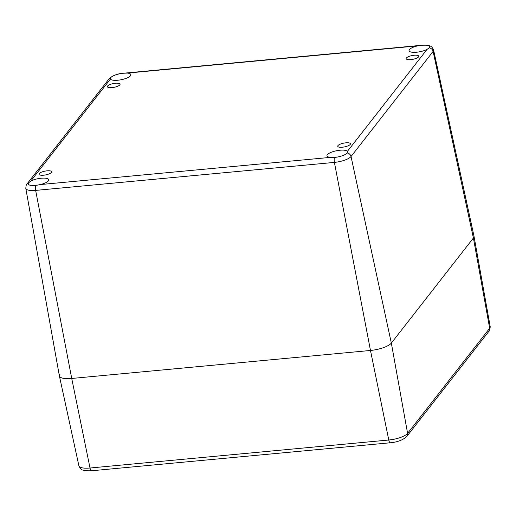 <?xml version="1.0" encoding="UTF-8"?>
<svg xmlns="http://www.w3.org/2000/svg" width="516" height="516" viewBox="0 0 516 516"><rect width="100%" height="100%" fill="white"/><g stroke="black" fill="none" stroke-linecap="round" stroke-linejoin="round"><path stroke-width="0.77" d="M406.369 58.011A6.456 1.922 168.8 0 1 413.155 55.373A6.456 1.922 168.8 0 1 418.811 56.186A6.456 1.922 168.8 0 1 412.852 59.327A6.456 1.922 168.8 0 1 406.144 58.695A6.456 1.922 168.8 0 1 406.369 58.011M107.612 86.011A6.456 1.922 168.8 0 1 114.397 83.373A6.456 1.922 168.8 0 1 120.054 84.185A6.456 1.922 168.8 0 1 114.094 87.32A6.456 1.922 168.8 0 1 107.386 86.694A6.456 1.922 168.8 0 1 107.612 86.011M39.222 173.589A6.456 1.922 168.8 0 1 46.014 170.951A6.456 1.922 168.8 0 1 51.671 171.764A6.456 1.922 168.8 0 1 45.705 174.898A6.456 1.922 168.8 0 1 38.997 174.273A6.456 1.922 168.8 0 1 39.222 173.589M337.98 145.596A6.456 1.922 168.8 0 1 344.772 142.958A6.456 1.922 168.8 0 1 350.428 143.764A6.456 1.922 168.8 0 1 344.462 146.905A6.456 1.922 168.8 0 1 337.754 146.273A6.456 1.922 168.8 0 1 337.98 145.596M422.114 45.253A10.475 3.115 168.8 0 1 429.615 46.769A10.475 3.115 168.8 0 1 429.254 47.872L427.035 49.394A10.475 3.115 168.8 0 1 415.961 52.284A10.475 3.115 168.8 0 1 409.04 50.716A10.475 3.115 168.8 0 1 417.502 45.892L422.114 45.253A4.302 1.335 84.6 0 1 422.211 45.227A4.302 1.335 84.6 0 1 422.314 45.234M30.773 181.064A10.475 3.115 168.8 0 1 41.848 178.175A10.475 3.115 168.8 0 1 48.768 179.742A10.475 3.115 168.8 0 1 40.312 184.567L35.746 185.444A10.475 3.115 168.8 0 1 28.245 183.928A10.475 3.115 168.8 0 1 28.606 182.825L30.773 181.064L110.424 79.064L110.669 77.729A10.475 3.115 168.8 0 1 123.356 73.246L127.368 73.079A10.475 3.115 168.8 0 1 130.838 74.646A10.475 3.115 168.8 0 1 121.77 79.612A10.475 3.115 168.8 0 1 110.424 79.064L110.289 78.742M427.035 49.394L347.384 151.394L347.191 152.968A10.475 3.115 168.8 0 1 334.503 157.451L330.446 157.38A10.475 3.115 168.8 0 1 326.976 155.813A10.475 3.115 168.8 0 1 336.039 150.846A10.475 3.115 168.8 0 1 347.384 151.394L347.532 151.769M28.606 182.825A4.302 3.889 -142 0 0 26.974 183.993C26.471 183.909 26.077 185.373 25.8 188.385L59.385 375.945A17.221 5.121 -11.2 0 0 71.724 378.46L370.482 350.467A17.221 5.121 -11.2 0 0 391.341 343.101L473.404 238.005A17.221 5.121 -11.2 0 0 473.991 236.16L433.575 49.955C431.241 45.169 430.363 46.537 429.686 45.827C428.241 45.66 430.131 45.027 422.211 45.227L123.453 73.227A4.302 1.335 -95.4 0 1 123.556 73.227M490.2 326.66A15.538 4.625 168.8 0 1 489.658 328.273A4.302 3.889 38 0 1 488.962 331.233C489.549 331.201 489.961 329.679 490.2 326.66L474.004 236.218A17.221 5.121 168.8 0 1 473.404 238.005L391.341 343.101A17.221 5.121 168.8 0 1 370.482 350.467L71.724 378.46A17.221 5.121 168.8 0 1 59.398 375.996A17.221 5.121 168.8 0 1 59.991 374.152M429.254 47.872A4.302 3.889 38 0 1 433.105 51.426A13.739 4.083 -11.2 0 0 433.575 49.955M347.191 152.968A4.302 3.889 38 0 1 351.035 156.522L433.105 51.426L473.404 238.005L489.658 328.273L407.595 433.369A4.302 3.889 38 0 1 406.898 436.33L488.962 331.233M334.503 157.451A4.302 1.335 84.6 0 0 334.4 162.398A13.739 4.083 -11.2 0 0 351.035 156.522L391.341 343.101L407.595 433.369A15.538 4.625 168.8 0 1 388.774 440.019A4.302 1.335 84.6 0 0 390.296 442.773C397.623 442.115 403.157 439.967 406.898 436.33M35.746 185.444A4.302 1.335 84.6 0 0 35.643 190.398L334.4 162.398L370.482 350.467L388.774 440.019L90.016 468.012A15.538 4.625 168.8 0 1 78.89 465.787L59.398 375.996M330.446 157.38L40.312 184.567M25.8 188.385A13.739 4.083 -11.2 0 0 35.643 190.398L71.724 378.46L90.016 468.012A4.302 1.335 -95.4 0 0 91.538 470.773C85.972 470.889 83.031 470.631 82.715 469.999C81.425 469.902 80.148 468.496 78.89 465.787M110.669 77.729A4.302 3.889 -142 0 0 109.037 78.896L26.974 183.993M123.356 73.246A4.302 1.335 -95.4 0 1 123.453 73.227C117.454 73.646 112.649 75.536 109.037 78.896M127.368 73.079L417.502 45.892M91.538 470.773L390.296 442.773"/></g></svg>
